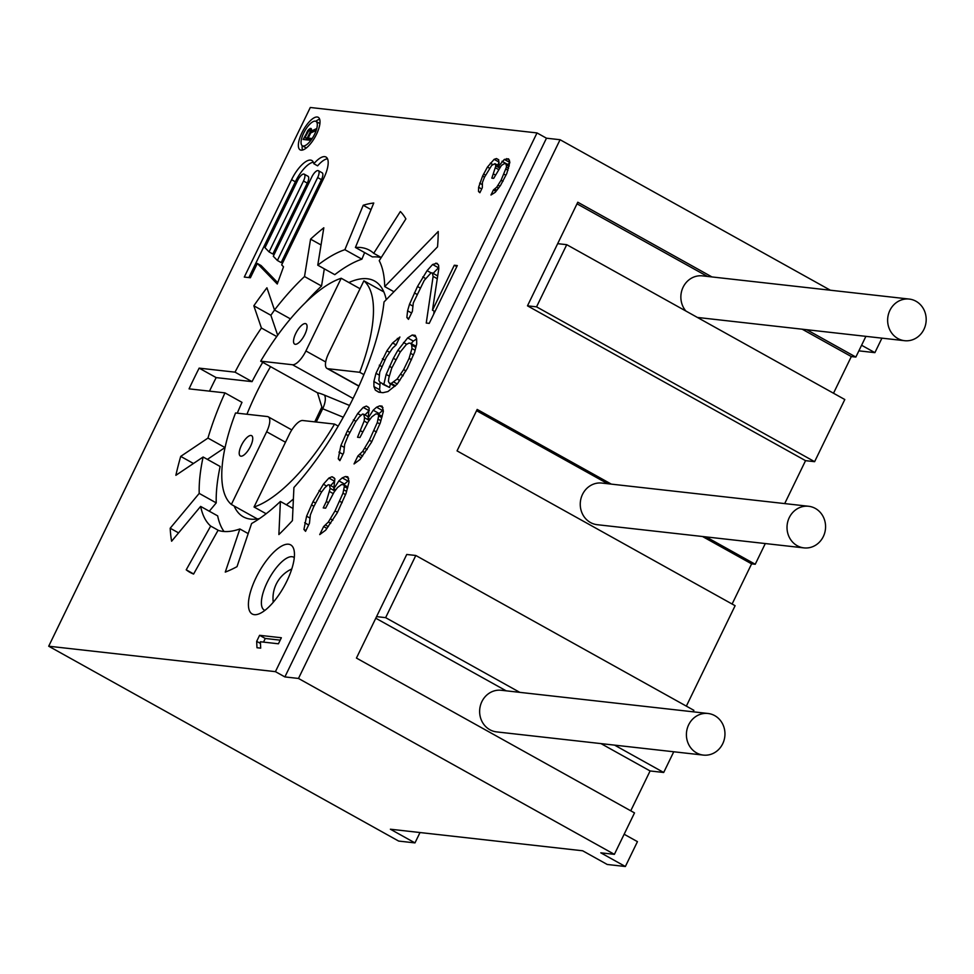 <?xml version="1.0" encoding="UTF-8"?>
<svg xmlns="http://www.w3.org/2000/svg" width="974" height="974" viewBox="0 0 974 974"><rect width="100%" height="100%" fill="white"/><g stroke="black" fill="none" stroke-linecap="round" stroke-linejoin="round"><path stroke-width="1.46" d="M491.675 165.422L494.962 163.669L495.839 165.897L491.833 178.157L493.684 178.364L501.415 165.458L504.252 163.656L506.103 163.863L506.492 167.09L501.074 180.251L496.728 187.178L493.416 189.991L490.969 195.019L495.218 192.316L500.49 185.486L506.809 173.482L509.852 162.171L508.538 158.835L504.349 159.432L498.615 166.201L498.761 159.858L496.472 158.543L494.135 159.346L487.45 167.065L482.593 176.063L478.624 187.276L478.526 191.501L479.89 192.718L482.325 187.69L482.447 182.406L484.431 177.329L491.675 165.422M406.353 344.516L408.934 343.116L410.724 343.311L411.734 345.125L411.978 348.534L409.092 358.371L403.638 369.609L397.161 379.044L391.231 383.464L389.442 383.257L388.419 381.455L388.784 378.107L391.67 368.269L400.058 352.284L406.353 344.516M275.423 671.658L48.7 646.212L310.292 107.493L537.015 132.927L275.423 671.658L284.883 676.918L298.482 678.452L614.387 854.344L600.788 852.822L625.369 866.507L607.24 864.474L582.647 850.777L390.379 829.215L414.973 842.9L398.658 841.073L48.7 646.212M256.016 577.716A39.557 14.476 119.1 0 1 278.893 547.814A39.557 14.476 119.1 0 1 294.099 550.444A39.557 14.476 119.1 0 1 286.843 581.174A39.557 14.476 119.1 0 1 258.719 613.985A39.557 14.476 119.1 0 1 256.016 577.716M381.187 257.611A159.371 58.343 -60.9 0 0 372.433 256.929L355.413 247.457A159.371 58.343 119.1 0 1 369.475 250.233A159.371 58.343 119.1 0 1 373.712 253.313L400.363 211.528A209.398 76.654 -60.9 0 1 405.878 218.907L379.227 260.679A159.371 58.343 119.1 0 1 384.718 286.612L438.239 231.483A251.268 91.982 -60.9 0 1 437.533 246.848L384.012 301.977A159.371 58.343 119.1 0 1 293.917 487.511L292.407 520.627A209.398 76.654 -60.9 0 1 278.881 534.556L280.39 501.452A159.371 58.343 119.1 0 1 251.596 523.525L237.011 566.661A209.398 76.654 -60.9 0 1 225.274 572.091L239.86 528.967A159.371 58.343 119.1 0 1 218.054 530.319L193.595 574.063A209.398 76.654 -60.9 0 1 190.088 572.42A209.398 76.654 -60.9 0 1 186.217 569.814L193.656 573.966M355.413 247.457L373.76 203.018A209.398 76.654 -60.9 0 0 363.229 205.258L344.881 249.685A159.371 58.343 119.1 0 0 317.767 265.184L323.818 227.782A209.398 76.654 -60.9 0 0 310.572 239.141L304.521 276.543A159.371 58.343 119.1 0 0 274.498 310.012L266.925 287.793A209.398 76.654 -60.9 0 0 253.837 305.787L261.409 328.007A159.371 58.343 119.1 0 0 235.026 372.153L199.146 368.135A251.268 91.982 -60.9 0 0 189.078 388.857L224.957 392.875A159.371 58.343 119.1 0 0 207.961 438.081L180.714 456.392A209.398 76.654 -60.9 0 0 175.868 475.312L203.116 457.001A159.371 58.343 119.1 0 0 199.207 493.404L170.194 528.225A209.398 76.654 -60.9 0 0 171.619 541.227L200.632 506.407A159.371 58.343 119.1 0 0 210.676 526.07L186.217 569.814M349.045 482.02L347.803 476.797L345.405 476.529L342.239 477.869L338.879 480.876L333.79 488.778L334.873 478.733L332.061 476.724L328.895 478.064L323.38 484.224L313.007 501.683L306.591 516.196L303.937 529.454L305.556 531.329L309.452 523.294L310.365 514.929L313.665 506.833L321.274 492.454L324.817 487.767L328.165 484.76L329.358 484.894L330.198 488.364L326.351 501.488L323.234 507.904L325.62 508.172L334.021 492.187L337.552 487.499L341.509 484.553L343.907 484.833L344.321 486.562L342.994 493.197L335.019 510.924L328.36 522.027L323.624 526.581L319.728 534.604L325.657 530.197L337.223 512.86L345.989 493.526L349.045 482.02M383.354 411.357L382.112 406.146L379.714 405.878L376.548 407.205L373.188 410.224L368.099 418.114L369.183 408.082L366.37 406.073L363.205 407.412L357.689 413.56L347.316 431.019L340.9 445.544L338.246 458.791L339.865 460.665L343.761 452.642L344.674 444.278L347.974 436.182L355.583 421.791L359.126 417.116L362.474 414.096L363.667 414.23L364.507 417.712L364.142 421.06L357.543 437.253L359.93 437.521L368.33 421.535L371.861 416.848L375.818 413.901L378.204 414.169L378.63 415.91L377.303 422.533L369.329 440.272L362.669 451.376L357.933 455.917L354.037 463.953L359.966 459.533L371.532 442.208L380.298 422.874L383.354 411.357M407.68 337.893L397.855 350.336L393.362 358.298L386.154 374.418L383.866 384.328L379.86 382.185L378.849 380.371L379.763 372.007L386.179 357.495L392.656 348.059L396.004 345.052L399.9 337.016L392.595 342.97L386.909 350.798L375.988 373.286L373.882 381.516L373.943 386.605L375.367 390.148L378.776 392.218L382.965 392.692L387.932 391.56L397.209 384.133L407.4 368.342L414.607 352.211L416.702 343.98L416.653 338.903L415.216 335.348L412.233 335.019L407.68 337.893L413.353 341.058L411.125 343.542M426.247 323.039L429.23 323.38L457.305 265.573L454.31 265.232L432.48 310.195L438.811 268.568L438.58 265.159L436.973 263.284L432.602 264.49L427.087 270.65L417.493 286.502L409.518 304.229L407.595 310.791L406.864 317.487L408.483 319.35L412.379 311.327L413.293 302.963L424.201 280.475L431.092 272.793L432.286 272.927L433.126 276.397L426.247 323.039M281.364 637.751L259.595 635.316L256.673 641.342L256.978 647.734L260.691 648.148L260.375 641.756L278.43 643.79L281.364 637.751M317.232 117.002A18.616 6.818 -60.9 0 0 302.561 131.514A18.616 6.818 -60.9 0 0 300.126 149.85A18.616 6.818 -60.9 0 0 301.136 150.154A18.616 6.818 -60.9 0 0 315.807 135.654A18.616 6.818 -60.9 0 0 318.242 117.318A18.616 6.818 -60.9 0 0 317.232 117.002M277.261 284.006L283.519 266.791L281.669 264.891L323.745 178.242A23.108 8.462 -60.9 0 0 325.986 157.033A23.108 8.462 -60.9 0 0 313.835 163.729A23.108 8.462 -60.9 0 0 311.838 160.491A23.108 8.462 -60.9 0 0 291.579 179.679L244.291 277.066L250.391 277.748L257.331 263.467L277.261 284.006M303.145 146.015A13.965 5.114 -60.9 0 0 314.152 135.143A13.965 5.114 -60.9 0 0 315.978 121.385A13.965 5.114 -60.9 0 0 315.223 121.153A13.965 5.114 -60.9 0 0 304.217 132.026A13.965 5.114 -60.9 0 0 302.39 145.783A13.965 5.114 -60.9 0 0 303.145 146.015M308.222 138.101L310.73 132.927L315.284 130.869L316.319 128.738L311.303 131.064L311.047 128.471L308.697 129.493L303.17 139.465L310.694 140.305L311.583 138.478L308.222 138.101L311.01 139.659M277.383 260.472L273.292 256.259L311.838 176.903A7.463 2.727 -60.9 0 1 318.376 170.706A7.463 2.727 -60.9 0 1 317.658 177.56L277.383 260.472L281.169 262.59L321.432 179.666A7.463 2.727 119.1 0 0 322.163 172.812L318.376 170.706M269.08 251.913L264.989 247.688L297.679 180.36A7.463 2.727 -60.9 0 1 304.217 174.163A7.463 2.727 -60.9 0 1 303.498 181.018L269.08 251.913L272.854 254.019L307.285 183.124A7.463 2.727 119.1 0 0 308.003 176.27L304.217 174.163M310.073 132.208L307.26 137.991L304.862 137.724L308.892 130.479L310 130.273L310.073 132.208L311.083 132.768M264.916 610.369A30.243 11.067 119.1 0 1 264.283 610.077A30.243 11.067 119.1 0 1 267.205 582.33A30.243 11.067 119.1 0 1 293.71 557.225A30.243 11.067 119.1 0 1 294.282 557.615M262.724 362.304A159.371 58.343 -60.9 0 0 252.047 381.638L216.167 377.608A251.268 91.982 -60.9 0 0 209.495 391.146M274.546 310.036A209.398 76.654 -60.9 0 0 270.869 315.272L277.675 335.263M324.318 268.836L321.542 286.027A159.371 58.343 -60.9 0 0 305.41 302.683M364.629 252.583L361.902 259.169A159.371 58.343 -60.9 0 0 334.788 274.668L317.767 265.184M200.632 506.407L217.665 515.879A159.371 58.343 -60.9 0 0 224.02 531.5M203.116 457.001L220.136 466.485A159.371 58.343 -60.9 0 0 216.24 502.888L209.288 511.228M225.262 446.628A159.371 58.343 -60.9 0 0 224.994 447.553L207.389 459.387M224.957 392.875L241.99 402.359A159.371 58.343 -60.9 0 0 237.291 413.171M386.24 299.688A134.948 49.394 -60.9 0 0 374.625 281.048A134.948 49.394 -60.9 0 0 348.887 282.521M270.553 366.662A134.948 49.394 -60.9 0 0 256.369 393.046A134.948 49.394 -60.9 0 0 246.946 414.254M234.125 505.993A134.948 49.394 -60.9 0 0 243.33 516.853A134.948 49.394 -60.9 0 0 259.51 518.582M286.356 504.763A134.948 49.394 -60.9 0 0 293.393 499.029M338.197 426.113L334.557 424.08A130.285 47.689 119.1 0 1 254.044 507.004L266.146 513.748M363.899 374.613L359.71 372.287A130.285 47.689 119.1 0 0 363.886 280.792L383.829 291.908M334.557 424.08L302.731 420.512A16.29 5.966 119.1 0 0 289.339 434.307L254.044 507.004M231.362 504.459L266.669 431.762A16.29 5.966 -60.9 0 0 268.24 416.823A16.29 5.966 -60.9 0 0 267.363 416.543L235.538 412.976A130.285 47.689 119.1 0 0 231.362 504.459L257.404 518.959M241.442 445.313A11.627 4.261 -60.9 0 0 240.31 455.99A11.627 4.261 -60.9 0 0 250.513 446.336A11.627 4.261 -60.9 0 0 251.633 435.658A11.627 4.261 -60.9 0 0 241.442 445.313M359.71 372.287L327.885 368.72L358.956 386.021M363.886 280.792L328.579 353.501A16.29 5.966 -60.9 0 0 327.008 368.44A16.29 5.966 -60.9 0 0 327.885 368.72M292.517 364.751L260.691 361.171A130.285 47.689 119.1 0 1 341.204 278.247L305.909 350.957A16.29 5.966 119.1 0 1 292.517 364.751L353.075 398.463M295.767 333.425A11.627 4.261 -60.9 0 0 294.647 344.102A11.627 4.261 -60.9 0 0 304.838 334.447A11.627 4.261 -60.9 0 0 305.958 323.77A11.627 4.261 -60.9 0 0 295.767 333.425M260.691 361.171L317.475 392.79L321.858 407.01L321.335 408.362M341.204 278.247L360.027 288.73M199.146 368.135L216.167 377.608M252.047 381.638L235.026 372.153M393.946 291.75L384.718 286.612M381.248 257.501L373.712 253.313M361.902 259.169L344.881 249.685M290.435 318.888L274.498 310.012M321.542 286.027L304.521 276.543M276.75 336.554L261.409 328.007M224.994 447.553L207.961 438.081M216.24 502.888L199.207 493.404M218.639 530.501L210.676 526.07M248.187 533.606L239.86 528.967M292.967 508.452L280.39 501.452M363.229 205.258L371.045 209.605M310.572 239.141L321.043 244.973M253.837 305.787L270.869 315.272M180.714 456.392L193.461 463.49M170.194 528.225L178.571 532.888M323.624 526.581L326.984 528.444M325.608 525.108L328.348 526.63M328.36 522.027L330.685 523.33M330.515 518.886L332.852 520.177M335.019 510.924L337.491 512.3M339.695 501.293L342.178 502.669M342.994 493.197L345.563 494.622M343.956 489.91L346.61 491.395M344.321 486.562L347.499 488.339M343.907 484.833L347.888 487.049M326.351 501.488L328.335 502.596M329.833 491.712L333.23 493.611M330.198 488.364L334.922 490.993M329.358 484.894L334.045 487.499M303.937 529.454L305.933 530.55M304.667 522.758L308.636 524.974M306.591 516.196L309.671 517.912M311.449 504.897L313.932 506.273M313.007 501.683L315.491 503.059M319.07 490.506L321.651 491.943M323.38 484.224L326.704 486.063M328.895 478.064L334.569 481.229L330.649 485.6M332.061 476.724L334.143 477.881M333.79 488.778L335.762 489.873M338.879 480.876L344.553 484.041L344.005 484.882M342.239 477.869L347.913 481.022L344.553 484.041M345.405 476.529L348.668 478.344M348.948 480.584L347.913 481.022M369.341 410.371L364.958 414.948M383.257 409.932L378.314 414.23M416.653 338.964L413.353 341.058M380.14 382.38L379.617 389.758L380.688 392.437M390.404 383.793L389.551 387.482L382.672 384.194M434.148 311.12L433.686 314.212M438.738 267.448L433.138 273.39M357.933 455.917L361.281 457.792M359.917 454.456L362.657 455.978M362.669 451.376L364.994 452.667M364.824 448.235L367.161 449.525M369.329 440.272L371.8 441.648M374.004 430.63L376.488 432.018M377.303 422.533L379.872 423.97M378.265 419.258L380.919 420.731M378.63 415.91L381.808 417.688M378.204 414.169L382.198 416.385M360.66 430.825L362.645 431.932M364.142 421.06L367.539 422.959M364.507 417.712L369.231 420.342M363.667 414.23L368.355 416.835M338.246 458.791L340.243 459.898M338.976 452.106L342.945 454.31M340.9 445.544L343.98 447.261M345.758 434.234L348.242 435.622M347.316 431.019L349.8 432.407M353.379 419.855L355.96 421.292M357.689 413.56L361.013 415.411M363.205 407.412L368.878 410.565M366.37 406.073L368.452 407.229M368.099 418.114L370.071 419.222M373.188 410.224L378.862 413.378M376.548 407.205L382.222 410.371M379.714 405.878L382.977 407.692M403.54 342.507L406.755 344.297M412.233 335.019L415.91 337.065M375.367 390.148L379.178 392.266M373.943 386.605L379.617 389.758M373.882 381.516L379.556 384.669M375.988 373.286L379.069 375.002M379.288 365.189L381.771 366.565M382.405 358.761L384.888 360.149M386.909 350.798L389.49 352.247M392.595 342.97L396.077 344.906M397.331 338.428L398.816 339.256M383.866 384.328L389.551 387.482M386.154 374.418L389.235 376.134M389.454 366.321L391.938 367.709M393.362 358.298L395.834 359.686M397.855 350.336L400.436 351.772M389.442 383.257L394.933 386.325M391.231 383.464L395.456 385.814M393.8 382.052L397.307 383.999M397.161 379.044L399.827 380.53M400.691 374.357L403.212 375.757M403.638 369.609L405.951 370.899M409.092 358.371L411.539 359.735M410.833 353.489L413.487 354.962M411.978 348.534L415.094 350.275M411.734 345.125L415.837 347.401M410.724 343.311L416.105 346.318M433.126 276.397L437.277 278.71M432.286 272.927L437.691 275.934M406.864 317.487L408.849 318.583M407.595 310.791L411.564 313.007M409.518 304.229L412.599 305.946M414.376 292.93L416.86 294.306M417.493 286.502L420.013 287.902M422.777 276.933L425.662 278.54M427.087 270.65L431.032 272.842M432.602 264.49L438.276 267.655M435.768 263.15L437.85 264.307M432.48 310.195L434.964 311.583M454.31 265.232L456.794 266.62M280.195 640.149L265.269 638.469L263.504 642.11M259.595 635.316L265.269 638.469M256.673 641.342L260.46 643.449M499.005 163.303L497.324 164.996M509.743 162.804L507.515 164.655M493.416 189.991L495.961 191.403M494.829 189.09L496.91 190.247M496.728 187.178L498.505 188.177M498.164 185.23L499.942 186.217M501.074 180.251L502.998 181.322M503.996 174.224L505.92 175.296M505.981 169.147L507.978 170.267M506.492 167.09L508.586 168.246M506.541 164.971L509.049 166.371M506.103 163.863L509.232 165.604M493.781 174.139L495.328 174.991M495.79 168.003L498.408 169.464M495.839 165.897L499.431 167.893M494.962 163.669L498.676 165.738M506.687 158.628L509.475 160.186M504.349 159.432L509.804 162.463M501.987 161.282L507.661 164.436M498.615 166.201L500.125 167.041M496.472 158.543L498.639 159.748M494.135 159.346L499.163 162.147M490.336 163.157L492.807 164.533M487.45 167.065L489.423 168.161M483.579 174.054L485.49 175.125M482.593 176.063L484.516 177.134M479.646 183.149L482.081 184.512M478.624 187.276L481.692 188.98M478.526 191.501L480.06 192.353M298.482 678.452L560.074 139.72L546.475 138.198L537.015 132.927M546.475 138.198L284.883 676.918M560.074 139.72L830.359 290.215M624.151 834.243L637.446 841.646L625.369 866.507M420.013 832.539L414.973 842.9M858.873 350.847L874.896 352.649L861.588 345.246M881.933 338.148L874.896 352.649M614.387 854.344L634.512 812.9L356.435 658.071L406.742 554.474L415.813 555.484L385.631 617.65L519.799 692.356M600.982 743.6L650.096 770.958L630.75 810.806M650.096 770.958L663.696 772.479L673.752 751.77M415.813 555.484L693.878 710.326L693.159 711.811M686.353 706.126L735.114 605.706L457.049 450.877L477.175 409.433L611.343 484.139M702.498 536.504L751.611 563.861L732.107 604.026M751.611 563.861L755.24 564.263L765.296 543.553M784.703 503.595L805.547 460.665L814.617 461.676L844.799 399.523L566.734 244.681L557.664 243.67L577.789 202.227L711.945 276.933M802.199 329.2L851.325 356.557L833.513 393.228M851.325 356.557L855.854 357.056L865.91 336.347M855.854 357.056L806.74 329.711M557.664 243.67L527.482 305.836L536.552 306.847L814.617 461.676M805.547 460.665L527.482 305.836M755.24 564.263L706.126 536.918M577.01 203.822L707.416 276.421M566.734 244.681L536.552 306.847M614.582 745.134L663.696 772.479M385.631 617.65L376.561 616.627M375.794 618.222L506.188 690.834M476.554 410.699L607.715 483.725M319.655 119.218A18.616 6.818 -60.9 0 0 315.807 121.312M302.232 145.686A18.616 6.818 -60.9 0 0 302.488 150.057M315.978 121.385L319.752 123.491A13.965 5.114 119.1 0 1 319.91 123.588M306.335 147.963A13.965 5.114 119.1 0 1 306.177 147.89L302.39 145.783M257.331 263.467L261.117 265.573L277.736 282.704M313.348 162.22A23.108 8.462 -60.9 0 0 295.365 181.785L248.857 277.578M327.507 158.762A23.108 8.462 -60.9 0 0 317.609 165.836L313.835 163.729M310.816 140.073L304.862 137.724M306.725 132.16L307.382 132.525M307.626 130.65L308.295 131.027M308.697 129.493L311.327 130.954M309.781 128.653L311.534 129.627M310.402 128.398L311.4 128.958M311.303 131.064L312.897 131.953M307.26 137.991L310.852 140M310.353 131.283L312.155 132.281M310.329 130.638L312.788 132.001M310 130.273L311.315 131.015M808.627 506.273L601.859 483.067A20.941 19.261 96.4 0 0 581.137 497.97A20.941 19.261 96.4 0 0 590.475 522.527A20.941 19.261 96.4 0 0 597.196 524.694L803.964 547.887A20.941 19.261 96.4 0 0 824.686 532.997A20.941 19.261 96.4 0 0 815.348 508.44A20.941 19.261 96.4 0 0 808.627 506.273A20.941 19.261 96.4 0 0 787.905 521.163A20.941 19.261 96.4 0 0 797.243 545.732A20.941 19.261 96.4 0 0 803.964 547.887M708.025 713.479L501.245 690.274A20.941 19.261 96.4 0 0 480.523 705.164A20.941 19.261 96.4 0 0 489.861 729.733A20.941 19.261 96.4 0 0 496.582 731.888L703.35 755.094A20.941 19.261 96.4 0 0 724.072 740.191A20.941 19.261 96.4 0 0 714.733 715.634A20.941 19.261 96.4 0 0 708.025 713.479A20.941 19.261 96.4 0 0 687.291 728.369A20.941 19.261 96.4 0 0 696.629 752.926A20.941 19.261 96.4 0 0 703.35 755.094M909.241 299.067A20.941 19.261 96.4 0 0 888.519 313.969A20.941 19.261 96.4 0 0 897.858 338.526A20.941 19.261 96.4 0 0 904.578 340.693A20.941 19.261 96.4 0 0 925.3 325.791A20.941 19.261 96.4 0 0 915.962 301.234A20.941 19.261 96.4 0 0 909.241 299.067L702.473 275.873A20.941 19.261 96.4 0 0 683.018 287.403A20.941 19.261 96.4 0 0 685.854 311.01M697.384 317.439A20.941 19.261 96.4 0 0 697.798 317.487L904.578 340.693M266.669 431.762L285.492 442.245M305.909 350.957L325.681 361.963M316.233 422.034L322.698 408.739L343.262 417.225M321.298 408.447L322.698 408.739A11.627 4.553 -67.6 0 0 324.245 395.018L349.556 405.464M317.475 392.79A13.965 1.972 25.9 0 1 324.245 395.018M291.579 179.679L295.365 181.785M317.658 177.56L321.432 179.666M303.498 181.018L307.285 183.124M291.774 568.974A32.105 32.105 0 0 0 273.256 602.249M291.786 429.924L268.24 416.823M321.858 407.01L314.76 421.864M358.882 386.191L327.008 368.44"/></g></svg>
